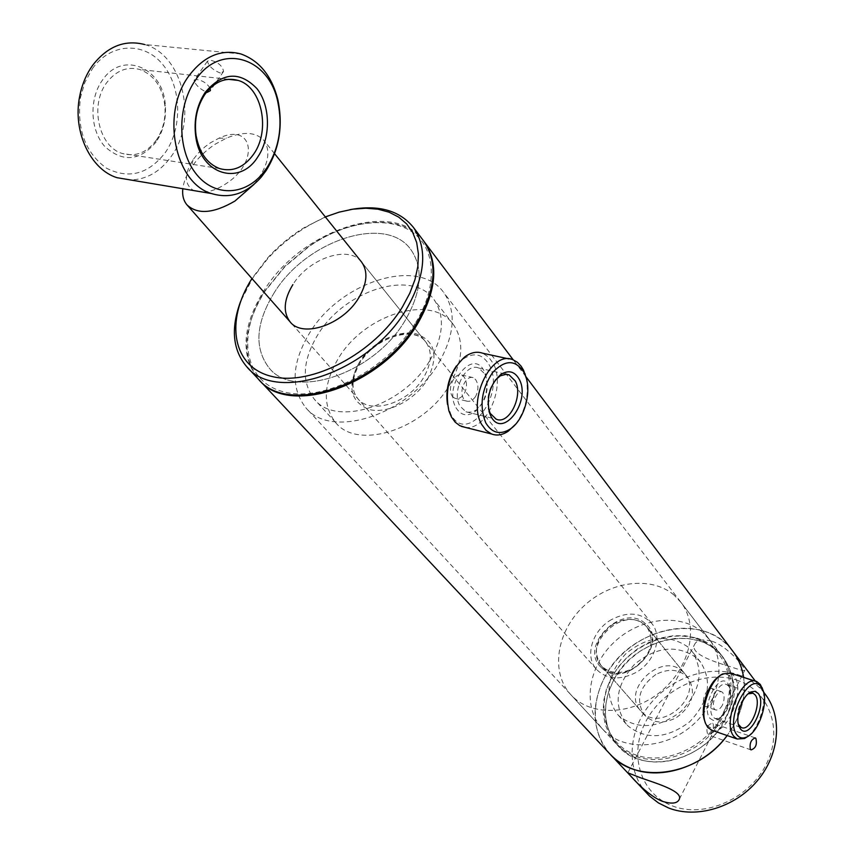 <?xml version="1.0" encoding="UTF-8"?>
<svg xmlns="http://www.w3.org/2000/svg" width="855" height="855" viewBox="0 0 855 855"><rect width="100%" height="100%" fill="white"/><g stroke="black" fill="none" stroke-linecap="round" stroke-linejoin="round"><path stroke-width="0.64" stroke-dasharray="4.28 3.21" d="M722.379 705.193C720.167 709.041 717.847 710.601 715.411 709.874L714.331 709.052C712.664 706.027 713.081 701.902 715.582 696.686C717.634 692.807 719.675 691.161 721.684 691.748L722.732 692.593C724.677 695.714 724.559 699.914 722.379 705.193M704.317 705.674L705.407 706.497C707.876 707.245 710.227 705.696 712.461 701.88C714.609 696.622 714.695 692.422 712.707 689.29L711.659 688.446C709.671 687.869 707.662 689.515 705.61 693.373C703.088 698.567 702.66 702.66 704.317 705.674M475.701 396.303C472.943 400.471 469.812 402.042 466.306 401.016L463.838 399.189C460.995 394.454 461.273 388.897 464.682 382.516C467.3 378.348 470.1 376.724 473.114 377.621L475.53 379.492C478.661 384.301 478.715 389.912 475.701 396.303M452.338 396.442L454.839 398.27C458.376 399.306 461.54 397.757 464.308 393.61C467.29 387.251 467.193 381.661 464.019 376.863L461.615 374.992C458.633 374.095 455.843 375.719 453.236 379.866C449.816 386.204 449.506 391.729 452.338 396.442M415.754 322.463C438.647 285.164 435.665 246.999 410.988 231.192C386.353 215.268 344.02 222.193 308.634 246.507L285.025 266.161L264.986 290.818C236.6 333.856 243.451 381.619 283.582 391.836C323.265 402.758 387.272 369.723 415.754 322.463M423.813 241.185C403.122 213.483 350.935 217.117 308.986 246.593L285.057 266.514L264.761 291.502C242.97 327.059 241.035 356.46 258.969 379.727M735.674 721.844C743.059 706.871 745.699 692.058 743.626 677.406C746.255 697.37 740.761 716.747 727.145 735.535L735.674 721.844M732.457 650.73C703.857 610.865 628.991 627.827 604.592 677.374C590.292 706.486 592.109 732.062 610.043 754.089C589.127 731.452 590.955 692.881 612.8 664.688C634.528 636.387 673.345 621.767 703.729 631.108C715.892 634.923 725.692 641.752 733.12 651.606M274.199 292.752C255.656 323.158 253.999 348.274 269.218 368.077C294.387 400.407 374.415 373.592 405.259 320.262C421.611 291.801 423.556 268.352 411.095 249.949C386.321 213.739 306.122 240.33 274.199 292.752C255.656 323.158 253.999 348.274 269.218 368.077C294.387 400.407 374.415 373.592 405.259 320.262C421.611 291.801 423.556 268.352 411.095 249.949C386.321 213.739 306.122 240.33 274.199 292.752M613.516 680.398C601.386 705.193 602.882 726.985 617.983 745.763C642.896 776.287 705.931 761.217 725.852 718.51C736.444 695.628 735.663 675.429 723.49 657.901C699.369 623.252 634.506 637.531 613.516 680.398M203.533 192.215C210.309 191.744 217.405 189.158 224.822 184.456C260.198 162.824 253.689 121.528 218.859 138.254L210.576 142.732L204.805 146.953L198.307 153.077L192.941 159.832C184.039 174.345 184.285 184.595 193.679 190.569M254.063 184.338C268.032 166.522 271.388 151.966 264.11 140.669C256.19 132.012 243.664 131.146 226.543 138.072L215.342 144.11C205.67 150.459 197.729 158.164 191.531 167.217C186.55 174.666 183.654 181.848 182.82 188.741M611.56 619.554C592.376 630.124 584.296 656.191 596.523 669.422C606.783 679.533 619.896 680.569 635.864 672.543C654.93 662.123 662.988 636.601 651.756 623.423C641.346 612.49 627.955 611.207 611.56 619.554M655.806 674.52C639.262 686.683 635.393 700.117 644.2 714.812C652.622 723.191 663.256 724.206 676.081 717.847C692.443 705.899 696.504 692.646 688.296 678.09C679.768 669.134 668.941 667.947 655.806 674.52M613.537 623.872C596.288 636.59 592.098 650.42 600.947 665.372C609.508 673.847 620.452 674.734 633.79 668.022C650.847 655.507 655.24 641.848 646.979 627.036C638.311 617.994 627.164 616.936 613.537 623.872M710.077 718.457L713.423 720.498L717.537 719.739C727.797 711.221 731.688 699.967 729.197 685.977L727.861 683.583C719.162 670.833 700.213 707.748 710.077 718.457M728.813 686.276L729.988 688.393C732.19 700.747 728.759 710.687 719.696 718.211L715.058 718.563L713.134 717.067C705.514 709.052 717.901 679.746 726.771 684.641L728.813 686.276M712.097 730.341C727.274 735.631 745.87 689.28 734.05 676.006L730.565 673.216M705.557 723.469L704.809 721.043L706.882 724.73C719.076 740.996 743.797 692.048 731.004 677.406C728.3 674.061 724.816 673.43 720.551 675.503L719.226 676.273M747.826 736.422C758.887 728.161 766.999 702.447 762.681 689.397M748.211 693.79C739.361 701.677 736.016 711.702 738.196 723.875L738.399 724.356M455.972 407.675C460.813 415.434 467.065 416.855 474.739 411.939C485.33 402.128 488.953 389.666 485.608 374.554L484.293 371.433C473.178 347.162 442.847 385.359 455.972 407.675M484.945 374.063L486.1 376.82C489.049 390.179 485.854 401.187 476.492 409.855L471.939 412.078L467.407 412.228L465.975 411.8L459.958 406.072C451.141 391.547 465.825 361.954 478.693 368.035L484.945 374.063M465.184 427.35C486.495 431.283 506.117 386.15 493.228 363.45L488.6 357.037L482.648 353.211M447.507 404.436L450.841 414.226C466.916 445.893 506.085 394.711 489.284 365.053C482.69 353.863 473.916 351.907 462.94 359.175L456.452 365.897M515.576 424.262C525.547 410.475 529.127 395.16 526.317 378.338M495.163 380.24C488.782 388.779 486.57 398.28 488.515 408.754M439.107 362.306C454.796 334.358 456.378 311.167 443.852 292.72C418.961 256.436 340.215 281.573 309.521 333.108C291.705 362.99 290.454 387.849 305.791 407.685C331.131 440.036 409.502 414.622 439.107 362.306M423.107 240.255C393.471 198.83 300.992 230.102 263.971 290.604C242.115 326.268 240.212 355.723 258.263 378.979M349.962 209.657C334.765 212.735 319.685 218.837 304.722 227.975C290.807 236.557 278.356 246.924 267.38 259.065L252.813 277.928L240.554 301.58M325.327 216.903L303.782 227.89C290.24 236.247 278.121 246.336 267.433 258.157L251.936 278.559M449.751 384.654C463.143 360.586 464.318 340.525 453.289 324.462C431.657 293.244 364.198 314.309 338.259 358.555C323.308 384.087 322.399 405.398 335.555 422.488C357.55 450.735 424.646 429.434 449.751 384.654M429.98 360.244C443.702 335.908 445.049 315.719 434.041 299.656C412.463 268.459 344.244 290.24 317.697 334.946C302.381 360.746 301.281 382.185 314.394 399.285C336.314 427.532 404.255 405.548 429.98 360.244M651.756 623.423L361.654 262.143C349.268 244.583 308.954 258.125 292.88 284.619M696.259 657.591C676.807 644.403 656.245 646.637 634.592 664.282C615.921 684.951 613.174 704.915 626.352 724.174L628.361 726.258C646.701 740.152 667.092 738.709 689.547 721.909C708.891 701.698 712.6 681.82 700.683 662.272L696.259 657.591M687.826 646.893C668.279 633.694 647.588 636.002 625.732 653.808C606.879 674.648 604.058 694.72 617.257 714.053L619.266 716.137C637.691 730.063 658.222 728.546 680.879 711.584C700.405 691.203 704.21 671.207 692.272 651.596L687.826 646.893M602.935 667.488C623.049 688.382 666.729 649.191 647.438 627.602L645.055 625.112C624.075 604.806 581.347 644.691 601.428 665.917L602.935 667.488M642.148 712.311C661.984 732.981 703.932 695.254 684.908 673.911L682.568 671.442C661.898 651.307 620.837 689.761 640.652 710.762L642.148 712.311M601.61 667.787C624.3 691 670.993 643.868 645.44 623.69C622.526 601.728 577.317 647.053 601.61 667.787M702.447 632.123C679.682 612.608 639.07 617.93 613.612 642.714C587.877 667.221 582.116 706.711 602.38 728.866L604.506 731.046C624.962 751.267 665.254 749.13 692.347 725.297C719.664 701.709 727.007 662.401 709.522 639.658L702.447 632.123M673.964 594.995C650.901 575.383 609.38 581.261 583.11 606.74C556.573 631.941 550.235 672.169 570.68 694.538L572.829 696.74C593.498 717.131 634.72 714.556 662.689 689.985C690.883 665.66 698.781 625.529 681.125 602.572L673.964 594.995M713.22 723.768C713.861 729.55 712.236 733.312 708.357 735.033L707.737 734.541C705.824 728.321 707.416 724.559 712.514 723.245L713.22 723.768M695.767 638.482C725.478 647.331 738.827 683.092 722.389 715.101C706.401 747.249 664.656 765.973 635.233 754.751C605.564 744 595.379 707.758 611.742 677.652C627.688 647.395 666.269 629.162 695.767 638.482M696.686 638.054C706.914 641.293 715.175 647.021 721.47 655.251C736.412 678.785 733.772 704.135 713.54 731.292C693.597 754.912 659.793 765.439 635.158 756.248L624.524 750.872L615.718 743.305L609.284 734.285L605.062 723.929L603.181 712.632L603.673 700.833L606.494 688.948L611.528 677.417L618.571 666.644L627.378 656.993L637.606 648.827L648.924 642.415L660.915 638.001L673.163 635.757L685.229 635.757L696.686 638.054M698.738 640.705C708.955 643.943 717.206 649.682 723.49 657.901C738.431 681.414 735.813 706.722 715.635 733.836C695.746 757.402 662.005 767.897 637.403 758.695L626.779 753.319L617.983 745.763L611.549 736.754L607.328 726.408L605.436 715.122L605.917 703.334L608.739 691.471L613.751 679.949L620.773 669.198L629.558 659.568L639.764 651.425L651.061 645.033L663.031 640.63L675.258 638.386L687.302 638.407L698.738 640.705M736.358 679.96C768.731 689.953 783.853 729.112 766.475 763.868C749.579 798.784 704.402 818.62 672.308 805.891C639.957 793.675 628.511 753.992 645.835 721.47C662.711 688.767 704.21 669.454 736.358 679.96M646.936 793.429C626.288 771.092 627.581 733.387 648.55 706.048C669.38 678.592 707.053 664.73 736.732 674.253C748.253 678.004 757.648 684.513 764.915 693.79M711.307 641.015C702.019 638.792 696.365 640.106 694.346 644.959C690.594 654.139 714.47 662.069 731.111 666.9C740.131 670.128 744.726 671.175 744.908 670.053C745.175 668.001 727.851 646.081 711.307 641.015M210.106 88.193C207.006 83.309 202.517 80.413 196.65 79.494L194.042 80.445C195.71 85.254 200.07 89.241 207.134 92.393M220.462 73.081C213.216 70.26 208.855 66.316 207.38 61.239L210.116 60.096C218.014 62.041 222.503 65.824 223.572 71.467L220.462 73.081M156.123 141.919C140.081 161.018 123.045 162.632 105.005 146.739C90.149 130.601 88.802 98.881 102.493 80.071C122.564 49.932 163.679 68.015 165.304 105.422C166.18 117.359 163.904 128.282 158.464 138.179L156.123 141.919M156.38 140.038C146.975 152.639 135.635 157.117 122.351 153.483C98.988 147.103 89.326 105.315 106.704 82.678C116.056 70.57 127.074 66.177 139.782 69.49C154.221 75.026 162.589 87.242 164.897 106.138C165.71 117.231 163.594 127.374 158.549 136.565L156.38 140.038M92.479 68.528C110.979 42.526 144.239 41.532 162.835 64.606C181.709 87.317 182.607 127.758 165.325 152.532C148.46 174.228 128.838 179.443 106.469 168.189C85.265 152.735 76.597 129.148 80.477 97.417L84.827 82.475L92.479 68.528M240.971 53.983L144.623 44.524C183.248 54.635 197.868 120.534 171.353 156.262C160.441 171.588 146.836 179.497 130.559 179.967M359.495 362.189C351.042 376.756 350.475 388.897 357.796 398.633C370.418 415.263 409.192 403.004 423.813 377.205C431.743 363.129 432.406 351.405 425.79 342.011C413.286 324.387 374.394 336.571 359.495 362.189M427.425 379.428C439.043 355.701 435.11 340.45 415.637 333.653C397.329 329.613 371.081 343.464 358.854 363.375C346.874 386.396 350.336 401.765 369.221 409.492C387.411 414.354 415.103 400.161 427.425 379.428M715.411 709.874L705.407 706.508M466.306 401.016L454.839 398.27M525.921 376.681L513.278 359.902M615.718 743.305L305.791 407.685M721.47 655.251L443.852 292.72M259.664 380.475L259.086 379.855M473.114 377.621L461.615 374.992M721.684 691.748L711.659 688.446M192.941 159.832L191.531 167.217M596.523 669.422L290.305 322.068M644.2 714.812L600.947 665.372M688.296 678.09L646.979 627.036M274.594 153.718L264.11 140.669M218.859 138.254L226.543 138.072M729.988 688.393L729.197 685.977M719.696 718.211L717.537 719.739M715.058 718.563L741.296 727.509M755.628 681.253L756.889 681.659M720.551 675.503L722.689 673.922M726.771 684.641L750.263 692.304M750.359 692.336L752.336 692.978M738.196 723.875L738.549 724.933M486.1 376.82L485.608 374.554M476.492 409.855L474.739 411.939M465.975 411.8L496.178 419.174M508.832 358.897L513.064 359.816M448.533 408.679L448.928 410.934M462.94 359.175L464.607 357.027M478.693 368.035L506.588 374.287M267.433 258.157L267.38 259.065M303.782 227.89L304.722 227.975M361.654 262.143L425.79 342.011C414.376 325.21 375.014 337.191 359.934 363.14C351.523 378.124 350.817 389.955 357.796 398.633L290.037 321.779M453.289 324.462L434.041 299.656M335.555 422.488L314.394 399.285M247.202 367.19L246.625 366.571M626.352 724.174L617.257 714.053M684.908 673.911L647.438 627.602M602.38 728.866L570.68 694.538M709.522 639.658L681.125 602.572M640.652 710.762L601.428 665.917M700.683 662.272L692.272 651.596M751.032 749.888L708.357 735.033M627.923 772.642L694.346 644.959M755.414 681.189L763.59 692.037M610.043 754.089L610.598 754.676M679.351 799.136L744.908 670.053M755.018 737.812L712.514 723.245M207.38 61.239L194.042 80.445M219.489 168.542L122.351 153.483M228.264 79.312L139.782 69.49M80.477 97.417L79.611 96.658M81.107 94.349L80.295 93.323M164.897 106.138L165.304 105.422M158.549 136.565L158.464 138.179M223.572 71.467L210.309 90.683"/><path stroke-width="1.28" d="M258.969 379.727L259.086 379.855C288.52 417.251 381.843 385.926 417.678 323.66C436.52 290.647 438.797 263.468 424.508 242.115L423.107 240.255M525.921 376.681L733.12 651.606C738.613 659.098 742.119 667.691 743.626 677.406C742.119 667.691 738.613 659.098 733.12 651.606L732.457 650.73M610.043 754.089C636.109 784.911 698.172 776.084 727.145 735.535C704.841 766.059 662.112 780.658 632.166 768.773C623.445 765.482 616.07 760.587 610.043 754.089L259.664 380.475M193.679 190.569L203.533 192.215M182.82 188.741C182.115 195.357 183.504 200.733 186.989 204.89C197.58 214.776 213.558 213.494 234.943 201.043L254.063 184.338M758.171 693.437C767.469 704.242 749.13 740.943 740.387 728.802L739.03 726.387C734.851 717.153 742.279 695.617 750.861 691.984L754.933 691.289L758.171 693.437M738.399 724.356L741.296 727.509C750.081 732.308 762.371 703.077 755.083 694.848L753.073 693.223L748.211 693.79M761.324 687.185C749.867 669.657 723.982 720.637 737.181 735.161C739.725 738.154 742.92 738.763 746.789 736.978C758.642 732.04 768.731 702.564 762.906 690.028L761.324 687.185M762.681 689.397L760.319 684.46L756.889 681.659C742.29 673.473 721.46 723.277 734.082 736.561L737.181 739.009L744.545 738.517L747.826 736.422M755.628 681.253L730.565 673.216L722.689 673.922C710.195 679.479 699.657 709.864 705.557 723.469L707.812 727.498L712.097 730.341M719.226 676.273C708.164 682.76 699.668 709.073 704.798 721.022L704.809 721.043M519.241 379.289C531.5 401.444 502.409 439.898 490.898 416.182L489.541 412.933C486.174 397.415 489.883 384.632 500.677 374.576C508.469 369.691 514.657 371.262 519.241 379.289M488.515 408.754L490.236 413.403L496.178 419.174C509.014 425.256 523.613 395.715 515.223 380.903L509.056 374.832L506.246 374.266L500.303 375.837L495.163 380.24M524.233 372.791C515.661 359.346 505.059 359.335 492.448 372.748C481.429 389.656 479.206 406.36 485.768 422.851C491.999 433.111 500.122 435.195 510.146 429.092C523.997 420.211 531.992 392.616 525.569 375.954L524.233 372.791M526.317 378.338L523.517 370.13L521.09 366.143L517.393 362.285L513.064 359.816C491.775 349.588 467.012 400.087 481.707 424.486L486.068 430.396L491.54 433.977C496.926 435.975 502.494 435.056 508.233 431.219L515.576 424.262M508.832 358.897L482.648 353.211C476.812 351.17 470.795 352.442 464.607 357.027C449.709 371.294 444.482 389.26 448.928 410.934L451.44 416.973L455.149 422.135L459.712 425.63L465.184 427.35M456.452 365.897C448.49 377.589 445.508 390.436 447.507 404.436M247.202 367.19L258.263 378.979C287.686 416.364 381.052 385.007 416.93 322.72C435.783 289.695 438.07 262.506 423.791 241.153L413.553 227.58C399.713 210.416 378.519 204.441 349.962 209.657M240.554 301.58C230.658 328.331 232.678 349.994 246.625 366.571C275.973 403.945 369.948 372.053 406.285 309.392C425.395 276.186 427.81 248.912 413.553 227.58M251.936 278.559C224.737 321.138 232.304 367.287 272.061 376.499C311.391 386.385 374.169 353.436 402.406 306.988L409.759 293.308L414.953 279.681L417.849 266.45L418.416 253.978L416.684 242.553L412.709 232.453L406.659 223.914L398.697 217.117L389.068 212.179L378.006 209.197L365.801 208.214L352.752 209.208L339.157 212.136L325.327 216.903M292.88 284.619C283.753 299.678 282.813 312.064 290.037 321.779C302.52 338.377 342.812 324.782 358.619 298.053C367.19 283.475 368.195 271.505 361.654 262.143L274.594 153.718M750.38 749.375L751.032 749.888C755.681 748.371 757.284 744.545 755.863 738.399L755.232 737.886C751.021 739.564 749.408 743.401 750.38 749.375M764.915 693.79L765.556 694.655C782.72 717.602 779.61 754.623 757.113 781.043C734.734 807.548 696.579 818.887 668.653 808.007L658.403 802.909L649.543 796.069L610.598 754.676M662.433 801.327C645.995 794.99 628.553 773.476 627.837 772.813L640.545 777.783C657.281 783.65 682.589 791.174 679.351 799.147C677.523 803.518 671.88 804.245 662.433 801.327M257.847 156.828C239.934 186.24 200.626 174.933 195.774 136.693C193.615 120.299 196.693 105.614 205.008 92.639L205.264 92.265C222.589 72.141 239.795 70.912 256.906 88.589C270.64 105.977 270.928 137.505 257.847 156.828M253.614 154.199C244.07 167.462 232.699 172.24 219.489 168.542C207.081 163.658 199.279 152.639 196.084 135.496C194.096 120.341 196.939 106.768 204.634 94.777L204.869 94.435C214.381 81.685 225.453 77.003 238.075 80.402C262.058 86.964 270.746 130.462 253.614 154.199M195.432 80.188C220.344 42.194 268.727 57.029 277.747 101.617C282.866 125.888 279.232 147.979 266.846 167.879L262.421 173.768C243.718 196.276 213.205 196.725 195.389 172.924C177.338 149.443 177.113 106.159 195.432 80.188M188.763 76.042C203.821 56.088 221.221 48.735 240.971 53.983C259.332 60.652 271.612 75.764 277.779 99.319C283.294 125.482 279.382 149.272 266.044 170.711L261.277 177.06C246.635 193.604 230.059 199.108 211.559 193.561C175.072 183.301 160.484 113.843 188.763 76.042M130.559 179.967L116.996 177.69C90.683 169.589 72.557 131.852 79.611 96.658L80.295 93.323C82.721 82.775 86.836 73.434 92.639 65.311C107.431 46.352 124.766 39.426 144.623 44.524M207.134 92.393L210.309 90.683L210.106 88.193M513.278 359.902L424.508 242.115M290.305 322.068L187.245 205.179M710.965 729.946L737.181 739.009M762.906 690.028L762.04 687.559M746.789 736.978L744.545 738.517M752.336 692.978L753.073 693.223M738.549 724.933L739.03 726.387M748.627 693.565L750.861 691.984M461.379 426.399L491.54 433.977M525.569 375.954L524.959 373.56M510.146 429.092L508.233 431.219M506.588 374.287L509.056 374.832M489.028 410.539L489.541 412.933M498.839 376.777L500.677 374.576M733.12 651.606L755.414 681.189M763.59 692.037L765.556 694.655M196.084 135.496L195.774 136.693M204.634 94.777L205.008 92.639M277.747 101.617L277.779 99.319M211.559 193.561L116.996 177.69M238.075 80.402L228.264 79.312M262.421 173.768L261.277 177.06"/></g></svg>
